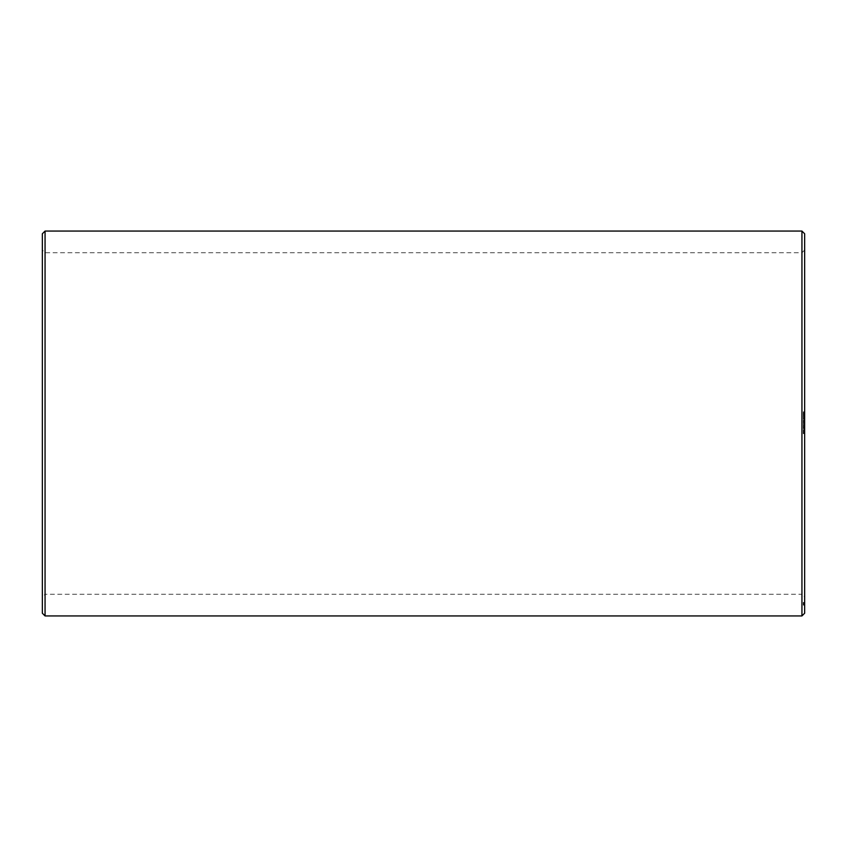 <?xml version="1.0" encoding="UTF-8"?>
<svg xmlns="http://www.w3.org/2000/svg" width="847" height="847" viewBox="0 0 847 847"><rect width="100%" height="100%" fill="white"/><g stroke="black" fill="none" stroke-linecap="round" stroke-linejoin="round"><path stroke-width="0.64" stroke-dasharray="4.24 3.18" d="M42.35 596.966L42.35 250.034L42.35 596.966L45.06 594.255L45.06 252.745L45.06 594.255L801.94 594.255L801.94 252.745L801.94 594.255L804.65 596.966L804.65 250.034L804.65 596.966M42.35 613.228L42.35 233.772M45.06 615.938L45.06 231.062M801.94 615.938L801.94 231.062M804.65 613.228L804.65 233.772M804.65 412.648L804.65 411.917L804.65 412.764L804.65 412.044L804.65 412.648L803.295 412.764L803.295 411.79L803.295 412.648L804.65 412.648M804.65 411.79L803.295 411.79L804.65 411.79M804.65 413.738L803.295 413.865L803.295 412.891L803.295 413.738L804.65 413.738M804.65 413.294L803.295 413.294M804.65 414.204L804.65 414.935L804.65 414.204L803.295 414.204L803.295 415.051L803.295 414.088L804.65 414.204M804.65 415.051L803.295 415.051L804.65 415.051M804.65 415.633L803.295 415.782L804.65 415.633M804.65 416.322L804.65 417.56L804.65 416.195L804.65 417.433L804.65 416.195L803.295 416.322L803.295 417.677L803.295 416.195L803.295 417.433L803.295 416.195L804.65 416.322M804.65 416.576L804.65 417.433L804.65 416.449L803.295 416.576L804.65 416.576M804.65 417.677L803.295 417.677L804.65 417.677M804.65 418.344L803.295 418.217L804.65 418.344M804.65 418.979L804.65 420.218L804.65 418.852L803.295 418.979L803.295 420.334L803.295 418.852L804.65 418.979M804.65 419.223L804.65 420.091L804.65 419.096L803.295 419.223L804.65 419.223M804.65 420.334L803.295 420.334L804.65 420.334M804.65 421.075L804.65 421.848L804.65 420.97L803.295 421.075L803.295 421.848L803.295 421.075M804.65 420.843L803.295 420.843L804.65 420.843M804.65 421.965L803.295 421.848L803.295 422.854L803.295 421.859L804.65 421.859L804.65 422.621L804.65 421.965L803.295 421.965M804.65 422.738L803.295 422.738M804.65 424.665L804.65 423.436L804.65 424.665L803.295 424.792L803.295 423.299L803.295 424.665L804.65 424.665M804.65 423.299L804.65 424.538L804.65 423.299L803.295 423.299L804.65 423.299M804.65 423.68L804.65 424.538L804.65 423.553L803.295 423.68L804.65 423.68M804.65 426.729L804.65 425.247L804.65 426.846L803.295 426.729L803.295 425.12L803.295 426.846L804.65 426.729M804.65 425.12L803.295 425.12M804.65 428.18L804.65 427.057L804.65 428.646L803.295 428.148L803.295 427.057L803.295 428.709L803.295 427.121L803.295 428.18L804.65 428.18M804.65 432.669L804.65 429.662L804.65 432.552L803.295 432.394L803.295 433.696L803.295 429.662L803.295 432.669L803.295 432.065L804.65 432.394L803.295 432.669M804.65 432.817L803.295 432.817L804.65 432.817M804.65 433.558L803.295 433.558L804.65 433.558M804.65 433.696L803.295 433.696M804.65 604.239L804.65 602.408L804.65 605.16L804.65 602.408L804.65 605.16L804.65 603.911L803.295 604.864L803.295 602.408L803.295 605.16L803.295 602.408L803.295 605.16L803.295 603.911L804.65 604.239M804.65 605.097L804.65 602.471L804.65 605.16L804.65 602.524L804.65 605.097L803.295 605.097L803.295 602.471L803.295 605.16L803.295 602.535L803.295 605.097L803.295 604.472L803.295 605.097L804.65 605.097M804.65 604.874L804.65 602.535L804.65 605.16L804.65 603.117L804.65 604.514L803.295 604.165L803.295 605.16L803.295 602.524L803.295 604.874L803.295 602.789L803.295 604.514L804.65 604.472L803.295 604.874L804.65 604.874L804.65 603.826L803.295 603.816L804.65 603.826L804.65 602.82L803.295 602.789L804.65 602.789L804.65 603.689L803.295 603.689L804.65 603.689L803.295 603.244L804.65 602.789L803.295 602.789L804.65 602.789L804.65 603.689L803.295 603.689L804.65 603.689L804.65 602.789L803.295 602.789L804.65 602.789L804.65 603.678L803.295 603.678L804.65 603.678L804.65 602.789L803.295 602.82L804.65 602.82L804.65 604.874L803.295 604.874M804.65 412.764L803.295 412.764L804.65 412.764M804.65 412.044L803.295 412.521L804.65 412.044M804.65 411.917L803.295 411.917L804.65 411.917M804.65 413.865L803.295 413.865L804.65 413.865M804.65 413.611L803.295 413.611L804.65 413.611M804.65 413.22L803.295 413.22M804.65 413.071L803.295 413.071M804.65 412.891L803.295 412.891M804.65 413.124L803.295 413.124M804.65 414.088L803.295 414.088L804.65 414.088M804.65 414.935L803.295 414.935L804.65 414.935M804.65 415.496L803.295 415.432L804.65 415.496M804.65 415.782L803.295 415.845L804.65 415.782M804.65 415.845L803.295 415.845M804.65 415.432L803.295 415.432M804.65 417.56L803.295 417.56L804.65 417.56M804.65 416.195L803.295 416.195L804.65 416.195M804.65 417.433L803.295 417.433L804.65 417.433M804.65 416.449L803.295 416.449M804.65 418.46L803.295 418.46L804.65 418.46M804.65 418.217L803.295 418.217L804.65 418.217M804.65 420.218L803.295 420.218L804.65 420.207M804.65 420.091L803.295 420.091L804.65 420.091M804.65 419.096L803.295 419.096M804.65 418.852L803.295 418.852M804.65 422.621L803.295 422.611M804.65 422.727L803.295 422.727M804.65 422.854L803.295 422.854L804.65 422.854M804.65 421.742L803.295 421.742M804.65 421.097L803.295 421.097L804.65 421.097M804.65 420.97L803.295 420.97L804.65 420.97M804.65 424.792L803.295 424.792L804.65 424.792M804.65 423.436L803.295 423.436L804.65 423.436M804.65 424.538L803.295 424.538L804.65 424.538M804.65 423.553L803.295 423.553M804.65 426.105L803.295 426.105L804.65 426.105M804.65 425.977L803.295 425.977M804.65 425.861L803.295 425.861L804.65 425.861M804.65 425.247L803.295 425.247L804.65 425.247M804.65 426.846L803.295 426.846M804.65 428.709L803.295 428.709L804.65 428.709M804.65 427.301L803.295 427.29M804.65 427.64L803.295 427.64L804.65 427.629M804.65 428.074L803.295 428.074M804.65 428.476L803.295 428.455M804.65 428.646L803.295 428.646M804.65 428.593L803.295 428.593M804.65 427.566L803.295 427.566M804.65 427.057L803.295 427.057L804.65 427.057M804.65 428.116L803.295 428.116M804.65 427.693L803.295 427.693M804.65 427.121L803.295 427.121M804.65 427.163L803.295 427.163M804.65 432.552L803.295 432.552L804.65 432.552M804.65 433.156L803.295 433.156L804.65 433.156M804.65 433.653L803.295 433.653L804.65 433.653M804.65 432.034L803.295 432.034L804.65 432.044M804.65 431.674L803.295 431.674L803.295 430.678L803.295 432.065L804.65 431.674L803.295 431.674M804.65 431.314L803.295 431.314L804.65 431.324M804.65 430.678L804.65 431.282L803.295 430.954L804.65 430.678L803.295 430.678M804.65 430.795L803.295 430.795L804.65 430.795M804.65 430.53L803.295 430.53L804.65 430.53M804.65 430.191L803.295 430.191L804.65 430.191M804.65 429.789L803.295 429.789L804.65 429.789M804.65 429.694L803.295 429.694L804.65 429.694M804.65 429.662L803.295 429.662M804.65 431.684L803.295 431.684M804.65 605.16L803.295 605.16L804.65 605.16M804.65 604.112L803.295 604.112L804.65 604.112M804.65 602.715L803.295 602.715L804.65 602.672M804.65 602.408L803.295 602.408L804.65 602.408M804.65 602.471L803.295 602.471L804.65 602.471M804.65 603.985L803.295 603.975M804.65 602.969L803.295 602.948M804.65 604.599L803.295 604.61M804.65 603.911L803.295 603.911L804.65 603.911M804.65 604.027L803.295 604.027M804.65 605.033L803.295 605.033L804.65 605.012M804.65 602.535L803.295 602.556L804.65 602.535M804.65 603.286L803.295 603.286L804.65 603.286M804.65 603.043L803.295 603.043L803.295 604.197L803.295 603.043L804.65 603.043L804.65 604.197L803.295 604.197L804.65 604.197L804.65 603.043M803.295 414.808L804.65 414.331L803.295 414.808M804.65 431.282L803.295 431.282L804.65 431.282M804.65 432.065L803.295 432.065L804.65 432.065M804.65 604.197L803.295 604.197M804.65 604.917L803.295 604.917L804.65 604.917M804.65 604.98L803.295 604.98L804.65 604.98M804.65 604.811L803.295 604.8M804.65 604.356L803.295 604.356L804.65 604.356M804.65 604.419L803.295 604.419L804.65 604.419M804.65 603.667L803.295 603.667L804.65 603.667M804.65 603.583L803.295 603.572L804.65 603.583M804.65 603.879L803.295 603.869L804.65 603.879M804.65 603.435L803.295 603.435L804.65 603.435M804.65 603.71L803.295 603.71L804.65 603.71M804.65 603.159L803.295 603.18M804.65 603.212L803.295 603.223M804.65 602.852L803.295 602.842M804.65 602.63L803.295 602.63L804.65 602.63M804.65 602.926L803.295 602.926M804.65 602.609L803.295 602.566M804.65 603.752L803.295 603.752L804.65 603.752M804.65 603.826L803.295 603.826M804.65 604.366L803.295 604.366M804.65 604.303L803.295 604.303M804.65 604.652L803.295 604.652M804.65 603.117L803.295 603.117L804.65 603.106M804.65 604.769L803.295 604.769L804.65 604.769M804.65 604.514L803.295 604.514L804.65 604.514M804.65 250.034L801.94 252.745L45.06 252.745L42.35 250.034"/><path stroke-width="1.27" d="M45.06 615.938L45.06 231.062L42.35 233.772L42.35 613.228L45.06 615.938L801.94 615.938L804.65 613.228L804.65 233.772L801.94 231.062L801.94 615.938M45.06 231.062L801.94 231.062"/></g></svg>
